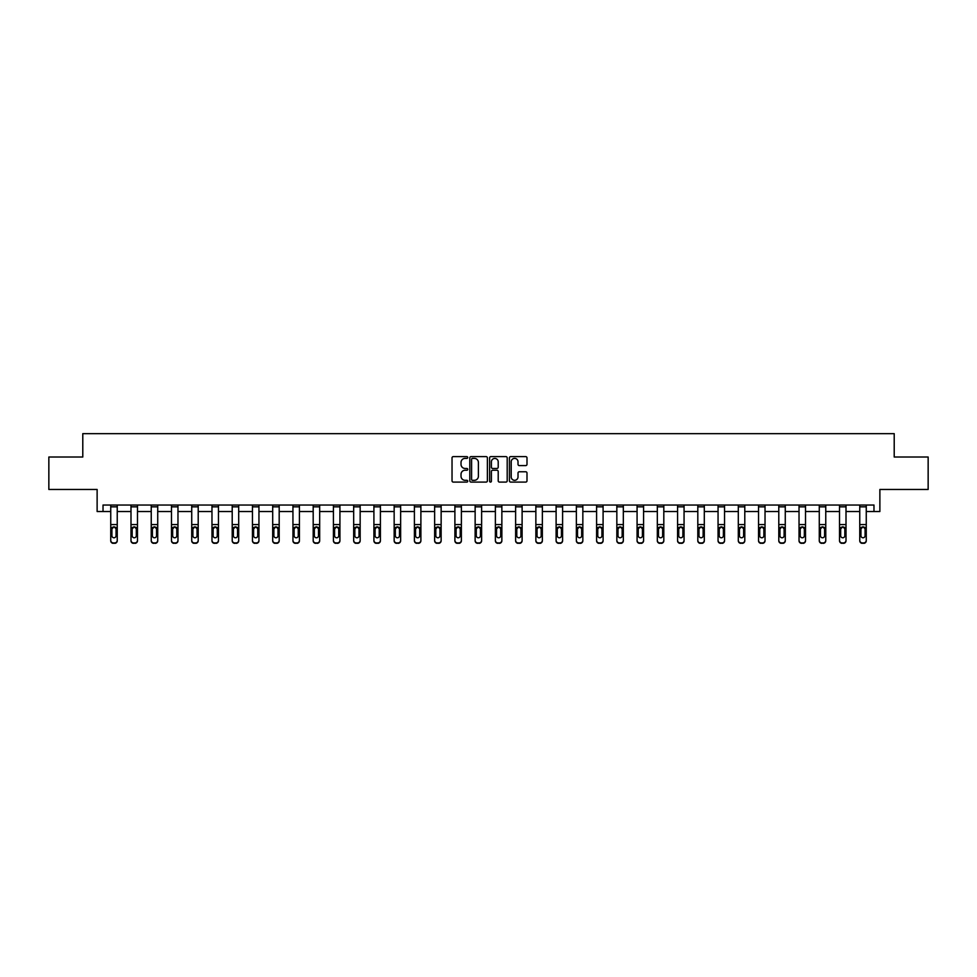 <?xml version="1.0" encoding="UTF-8"?>
<svg xmlns="http://www.w3.org/2000/svg" width="977" height="977" viewBox="0 0 977 977"><rect width="100%" height="100%" fill="white"/><g stroke="black" fill="none" stroke-linecap="round" stroke-linejoin="round"><path stroke-width="1.47" d="M467.739 457.505A0.892 0.892 0 0 0 466.847 456.613L453.316 456.613A1.27 1.27 0 0 0 452.033 457.883L452.033 480.806A1.27 1.27 0 0 0 453.316 482.088L466.847 482.088A0.892 0.892 0 0 0 467.739 481.197A0.892 0.892 0 0 0 466.847 480.305L465.101 480.305A4.079 4.079 0 0 1 461.022 476.226L461.022 474.309A4.079 4.079 0 0 1 465.101 470.242L466.847 470.242A0.892 0.892 0 0 0 467.739 469.351A0.892 0.892 0 0 0 466.847 468.459L465.101 468.459A4.079 4.079 0 0 1 461.022 464.38L461.022 462.463A4.079 4.079 0 0 1 465.101 458.396L466.847 458.396A0.892 0.892 0 0 0 467.739 457.505M103.025 511.521L103.025 505.036L873.975 505.036L873.975 511.521L879.874 511.521L879.874 489.465L928.15 489.465L928.15 457.016L894.211 457.016L894.211 433.666L82.789 433.666L82.789 457.016L48.85 457.016L48.85 489.465L97.126 489.465L97.126 511.521L110.743 511.521M525.724 465.589A1.27 1.27 0 0 0 526.994 464.319L526.994 457.883A1.27 1.27 0 0 0 525.724 456.613L510.69 456.613A1.27 1.27 0 0 0 509.42 457.883L509.42 480.806A1.27 1.27 0 0 0 510.69 482.088L525.724 482.088A1.27 1.27 0 0 0 526.994 480.806L526.994 473.039A1.27 1.27 0 0 0 525.724 471.769L519.288 471.769A1.27 1.27 0 0 0 518.018 473.039L518.018 476.898A3.407 3.407 0 0 1 514.61 480.305A3.407 3.407 0 0 1 511.203 476.898L511.203 461.803A3.407 3.407 0 0 1 514.61 458.396A3.407 3.407 0 0 1 518.018 461.803L518.018 464.319A1.27 1.27 0 0 0 519.288 465.589L525.724 465.589M487.389 457.883A1.27 1.27 0 0 0 486.106 456.613L471.085 456.613A1.27 1.27 0 0 0 469.803 457.883L469.803 480.806A1.27 1.27 0 0 0 471.085 482.088L486.106 482.088A1.27 1.27 0 0 0 487.389 480.806L487.389 457.883M490.894 456.613L505.915 456.613A1.27 1.27 0 0 1 507.197 457.883L507.197 480.806A1.27 1.27 0 0 1 505.915 482.088L499.491 482.088A1.27 1.27 0 0 1 498.209 480.806L498.209 471.512A1.27 1.27 0 0 0 496.939 470.242L492.677 470.242A1.27 1.27 0 0 0 491.394 471.512L491.394 481.197A0.892 0.892 0 0 1 490.503 482.088A0.892 0.892 0 0 1 489.611 481.197L489.611 457.883A1.27 1.27 0 0 1 490.894 456.613M117.24 511.521L130.991 511.521M137.476 511.521L151.24 511.521M157.724 511.521L171.476 511.521M177.973 511.521L191.724 511.521M198.209 511.521L211.972 511.521M218.457 511.521L232.208 511.521M238.693 511.521L252.457 511.521M258.942 511.521L272.693 511.521M279.19 511.521L292.941 511.521M299.426 511.521L313.19 511.521M319.674 511.521L333.426 511.521M339.923 511.521L353.674 511.521M360.159 511.521L373.91 511.521M380.407 511.521L394.158 511.521M400.643 511.521L414.407 511.521M420.892 511.521L434.643 511.521M441.14 511.521L454.891 511.521M461.376 511.521L475.14 511.521M481.624 511.521L495.376 511.521M501.86 511.521L515.624 511.521M522.109 511.521L535.86 511.521M542.357 511.521L556.108 511.521M562.593 511.521L576.357 511.521M582.842 511.521L596.593 511.521M603.09 511.521L616.841 511.521M623.326 511.521L637.077 511.521M643.574 511.521L657.326 511.521M663.81 511.521L677.574 511.521M684.059 511.521L697.81 511.521M704.307 511.521L718.058 511.521M724.543 511.521L738.307 511.521M744.792 511.521L758.543 511.521M765.028 511.521L778.791 511.521M785.276 511.521L799.027 511.521M805.524 511.521L819.276 511.521M825.76 511.521L839.524 511.521M846.009 511.521L859.76 511.521M866.257 511.521L873.975 511.521M472.477 458.396A0.892 0.892 0 0 0 471.586 459.288L471.586 479.414A0.892 0.892 0 0 0 472.477 480.305L474.333 480.305A4.079 4.079 0 0 0 478.4 476.226L478.4 462.463A4.079 4.079 0 0 0 474.333 458.396L472.477 458.396M498.209 461.865A3.407 3.407 0 0 0 494.802 458.457A3.407 3.407 0 0 0 491.394 461.865L491.394 467.177A1.27 1.27 0 0 0 492.677 468.459L496.939 468.459A1.27 1.27 0 0 0 498.209 467.177L498.209 461.865M110.743 528.337L110.743 540.354A2.601 2.577 0 0 0 113.344 542.931L114.639 542.931A2.601 2.577 0 0 0 117.24 540.354L117.24 540.769A2.601 2.577 180 0 1 114.639 543.334L114.639 542.931M116.068 536.129L116.068 535.726A2.076 2.064 180 0 1 113.991 537.777A2.076 2.064 180 0 1 111.915 535.726L111.915 528.887L111.915 535.726A2.076 2.064 180 0 0 113.991 537.777M110.743 540.354L110.743 505.06L117.24 505.06L117.24 527.934L113.991 526.798L116.068 528.728M112.147 527.934L111.915 528.887L113.991 526.798L110.743 527.934M117.24 527.934L117.24 540.769M113.344 542.931L114.639 543.334M113.344 543.334A2.601 2.577 180 0 1 110.743 540.769M116.068 528.887L116.068 535.726M130.991 528.337L130.991 540.354A2.601 2.577 0 0 0 133.593 542.931L134.887 542.931A2.601 2.577 0 0 0 137.476 540.354L137.476 540.769A2.601 2.577 180 0 1 134.887 543.334L134.887 542.931M136.316 536.129L136.316 535.726A2.076 2.064 180 0 1 134.24 537.777A2.076 2.064 180 0 1 132.164 535.726L132.164 528.887L132.164 535.726A2.076 2.064 180 0 0 134.24 537.777M130.991 540.354L130.991 505.06L137.476 505.06L137.476 527.934L134.24 526.798L136.316 528.728M132.396 527.934L132.164 528.887L134.24 526.798L130.991 527.934M151.24 528.337L151.24 540.354A2.601 2.577 0 0 0 153.829 542.931L155.123 542.931A2.601 2.577 0 0 0 157.724 540.354L157.724 540.769A2.601 2.577 180 0 1 155.123 543.334L155.123 542.931M156.552 536.129L156.552 535.726A2.076 2.064 180 0 1 154.476 537.777A2.076 2.064 180 0 1 152.4 535.726L152.4 528.887L152.4 535.726A2.076 2.064 180 0 0 154.476 537.777M151.24 540.354L151.24 505.06L157.724 505.06L157.724 527.934L154.476 526.798L156.552 528.728M152.632 527.934L152.4 528.887L154.476 526.798L151.24 527.934M137.476 527.934L137.476 540.769M133.593 542.931L134.887 543.334M133.593 543.334A2.601 2.577 180 0 1 130.991 540.769M136.316 528.887L136.316 535.726M157.724 527.934L157.724 540.769M153.829 542.931L155.123 543.334M153.829 543.334A2.601 2.577 180 0 1 151.24 540.769M156.552 528.887L156.552 535.726M171.476 528.337L171.476 540.354A2.601 2.577 0 0 0 174.077 542.931L175.371 542.931A2.601 2.577 0 0 0 177.973 540.354L177.973 540.769A2.601 2.577 180 0 1 175.371 543.334L175.371 542.931M176.8 536.129L176.8 535.726A2.076 2.064 180 0 1 174.724 537.777A2.076 2.064 180 0 1 172.648 535.726L172.648 528.887L172.648 535.726A2.076 2.064 180 0 0 174.724 537.777M171.476 540.354L171.476 505.06L177.973 505.06L177.973 527.934L174.724 526.798L176.8 528.728M172.88 527.934L172.648 528.887L174.724 526.798L171.476 527.934M177.973 527.934L177.973 540.769M174.077 542.931L175.371 543.334M174.077 543.334A2.601 2.577 180 0 1 171.476 540.769M176.8 528.887L176.8 535.726M191.724 528.337L191.724 540.354A2.601 2.577 0 0 0 194.313 542.931L195.62 542.931A2.601 2.577 0 0 0 198.209 540.354L198.209 540.769A2.601 2.577 180 0 1 195.62 543.334L195.62 542.931M197.049 536.129L197.049 535.726A2.076 2.064 180 0 1 194.973 537.777A2.076 2.064 180 0 1 192.896 535.726L192.896 528.887L192.896 535.726A2.076 2.064 180 0 0 194.973 537.777M191.724 540.354L191.724 505.06L198.209 505.06L198.209 527.934L194.973 526.798L197.049 528.728M193.116 527.934L192.896 528.887L194.973 526.798L191.724 527.934M198.209 527.934L198.209 540.769M194.313 542.931L195.62 543.334M194.313 543.334A2.601 2.577 180 0 1 191.724 540.769M197.049 528.887L197.049 535.726M211.972 528.337L211.972 540.354A2.601 2.577 0 0 0 214.561 542.931L215.856 542.931A2.601 2.577 0 0 0 218.457 540.354L218.457 540.769A2.601 2.577 180 0 1 215.856 543.334L215.856 542.931M217.285 536.129L217.285 535.726A2.076 2.064 180 0 1 215.209 537.777A2.076 2.064 180 0 1 213.133 535.726L213.133 528.887L213.133 535.726A2.076 2.064 180 0 0 215.209 537.777M211.972 540.354L211.972 505.06L218.457 505.06L218.457 527.934L215.209 526.798L217.285 528.728M213.365 527.934L213.133 528.887L215.209 526.798L211.972 527.934M218.457 527.934L218.457 540.769M214.561 542.931L215.856 543.334M214.561 543.334A2.601 2.577 180 0 1 211.972 540.769M217.285 528.887L217.285 535.726M232.208 528.337L232.208 540.354A2.601 2.577 0 0 0 234.81 542.931L236.104 542.931A2.601 2.577 0 0 0 238.693 540.354L238.693 540.769A2.601 2.577 180 0 1 236.104 543.334L236.104 542.931M237.533 536.129L237.533 535.726A2.076 2.064 180 0 1 235.457 537.777A2.076 2.064 180 0 1 233.381 535.726L233.381 528.887L233.381 535.726A2.076 2.064 180 0 0 235.457 537.777M232.208 540.354L232.208 505.06L238.693 505.06L238.693 527.934L235.457 526.798L237.533 528.728M233.613 527.934L233.381 528.887L235.457 526.798L232.208 527.934M238.693 527.934L238.693 540.769M234.81 542.931L236.104 543.334M234.81 543.334A2.601 2.577 180 0 1 232.208 540.769M237.533 528.887L237.533 535.726M252.457 528.337L252.457 540.354A2.601 2.577 0 0 0 255.046 542.931L256.353 542.931A2.601 2.577 0 0 0 258.942 540.354L258.942 540.769A2.601 2.577 180 0 1 256.353 543.334L256.353 542.931M257.769 536.129L257.769 535.726A2.076 2.064 180 0 1 255.693 537.777A2.076 2.064 180 0 1 253.617 535.726L253.617 528.887L253.617 535.726A2.076 2.064 180 0 0 255.693 537.777M252.457 540.354L252.457 505.06L258.942 505.06L258.942 527.934L255.693 526.798L257.769 528.728M253.849 527.934L253.617 528.887L255.693 526.798L252.457 527.934M258.942 527.934L258.942 540.769M255.046 542.931L256.353 543.334M255.046 543.334A2.601 2.577 180 0 1 252.457 540.769M257.769 528.887L257.769 535.726M272.693 528.337L272.693 540.354A2.601 2.577 0 0 0 275.294 542.931L276.589 542.931A2.601 2.577 0 0 0 279.19 540.354L279.19 540.769A2.601 2.577 180 0 1 276.589 543.334L276.589 542.931M278.018 536.129L278.018 535.726A2.076 2.064 180 0 1 275.941 537.777A2.076 2.064 180 0 1 273.865 535.726L273.865 528.887L273.865 535.726A2.076 2.064 180 0 0 275.941 537.777M272.693 540.354L272.693 505.06L279.19 505.06L279.19 527.934L275.941 526.798L278.018 528.728M274.097 527.934L273.865 528.887L275.941 526.798L272.693 527.934M279.19 527.934L279.19 540.769M275.294 542.931L276.589 543.334M275.294 543.334A2.601 2.577 180 0 1 272.693 540.769M278.018 528.887L278.018 535.726M292.941 528.337L292.941 540.354A2.601 2.577 0 0 0 295.542 542.931L296.837 542.931A2.601 2.577 0 0 0 299.426 540.354L299.426 540.769A2.601 2.577 180 0 1 296.837 543.334L296.837 542.931M298.266 536.129L298.266 535.726A2.076 2.064 180 0 1 296.19 537.777A2.076 2.064 180 0 1 294.114 535.726L294.114 528.887L294.114 535.726A2.076 2.064 180 0 0 296.19 537.777M292.941 540.354L292.941 505.06L299.426 505.06L299.426 527.934L296.19 526.798L298.266 528.728M294.333 527.934L294.114 528.887L296.19 526.798L292.941 527.934M313.19 528.337L313.19 540.354A2.601 2.577 0 0 0 315.779 542.931L317.073 542.931A2.601 2.577 0 0 0 319.674 540.354L319.674 540.769A2.601 2.577 180 0 1 317.073 543.334L317.073 542.931M318.502 536.129L318.502 535.726A2.076 2.064 180 0 1 316.426 537.777A2.076 2.064 180 0 1 314.35 535.726L314.35 528.887L314.35 535.726A2.076 2.064 180 0 0 316.426 537.777M313.19 540.354L313.19 505.06L319.674 505.06L319.674 527.934L316.426 526.798L318.502 528.728M314.582 527.934L314.35 528.887L316.426 526.798L313.19 527.934M333.426 528.337L333.426 540.354A2.601 2.577 0 0 0 336.027 542.931L337.321 542.931A2.601 2.577 0 0 0 339.923 540.354L339.923 540.769A2.601 2.577 180 0 1 337.321 543.334L337.321 542.931M338.75 536.129L338.75 535.726A2.076 2.064 180 0 1 336.674 537.777A2.076 2.064 180 0 1 334.598 535.726L334.598 528.887L334.598 535.726A2.076 2.064 180 0 0 336.674 537.777M333.426 540.354L333.426 505.06L339.923 505.06L339.923 527.934L336.674 526.798L338.75 528.728M334.83 527.934L334.598 528.887L336.674 526.798L333.426 527.934M353.674 528.337L353.674 540.354A2.601 2.577 0 0 0 356.263 542.931L357.57 542.931A2.601 2.577 0 0 0 360.159 540.354L360.159 540.769A2.601 2.577 180 0 1 357.57 543.334L357.57 542.931M358.999 536.129L358.999 535.726A2.076 2.064 180 0 1 356.923 537.777A2.076 2.064 180 0 1 354.834 535.726L354.834 528.887L354.834 535.726A2.076 2.064 180 0 0 356.923 537.777M353.674 540.354L353.674 505.06L360.159 505.06L360.159 527.934L356.923 526.798L358.999 528.728M355.066 527.934L354.834 528.887L356.923 526.798L353.674 527.934M373.91 528.337L373.91 540.354A2.601 2.577 0 0 0 376.511 542.931L377.806 542.931A2.601 2.577 0 0 0 380.407 540.354L380.407 540.769A2.601 2.577 180 0 1 377.806 543.334L377.806 542.931M379.235 536.129L379.235 535.726A2.076 2.064 180 0 1 377.159 537.777A2.076 2.064 180 0 1 375.083 535.726L375.083 528.887L375.083 535.726A2.076 2.064 180 0 0 377.159 537.777M373.91 540.354L373.91 505.06L380.407 505.06L380.407 527.934L377.159 526.798L379.235 528.728M375.315 527.934L375.083 528.887L377.159 526.798L373.91 527.934M394.158 528.337L394.158 540.354A2.601 2.577 0 0 0 396.76 542.931L398.054 542.931A2.601 2.577 0 0 0 400.643 540.354L400.643 540.769A2.601 2.577 180 0 1 398.054 543.334L398.054 542.931M399.483 536.129L399.483 535.726A2.076 2.064 180 0 1 397.407 537.777A2.076 2.064 180 0 1 395.331 535.726L395.331 528.887L395.331 535.726A2.076 2.064 180 0 0 397.407 537.777M394.158 540.354L394.158 505.06L400.643 505.06L400.643 527.934L397.407 526.798L399.483 528.728M395.563 527.934L395.331 528.887L397.407 526.798L394.158 527.934M414.407 528.337L414.407 540.354A2.601 2.577 0 0 0 416.996 542.931L418.29 542.931A2.601 2.577 0 0 0 420.892 540.354L420.892 540.769A2.601 2.577 180 0 1 418.29 543.334L418.29 542.931M419.719 536.129L419.719 535.726A2.076 2.064 180 0 1 417.643 537.777A2.076 2.064 180 0 1 415.567 535.726L415.567 528.887L415.567 535.726A2.076 2.064 180 0 0 417.643 537.777M414.407 540.354L414.407 505.06L420.892 505.06L420.892 527.934L417.643 526.798L419.719 528.728M415.799 527.934L415.567 528.887L417.643 526.798L414.407 527.934M434.643 528.337L434.643 540.354A2.601 2.577 0 0 0 437.244 542.931L438.539 542.931A2.601 2.577 0 0 0 441.14 540.354L441.14 540.769A2.601 2.577 180 0 1 438.539 543.334L438.539 542.931M439.968 536.129L439.968 535.726A2.076 2.064 180 0 1 437.891 537.777A2.076 2.064 180 0 1 435.815 535.726L435.815 528.887L435.815 535.726A2.076 2.064 180 0 0 437.891 537.777M434.643 540.354L434.643 505.06L441.14 505.06L441.14 527.934L437.891 526.798L439.968 528.728M436.047 527.934L435.815 528.887L437.891 526.798L434.643 527.934M454.891 528.337L454.891 540.354A2.601 2.577 0 0 0 457.48 542.931L458.787 542.931A2.601 2.577 0 0 0 461.376 540.354L461.376 540.769A2.601 2.577 180 0 1 458.787 543.334L458.787 542.931M460.216 536.129L460.216 535.726A2.076 2.064 180 0 1 458.14 537.777A2.076 2.064 180 0 1 456.064 535.726L456.064 528.887L456.064 535.726A2.076 2.064 180 0 0 458.14 537.777M454.891 540.354L454.891 505.06L461.376 505.06L461.376 527.934L458.14 526.798L460.216 528.728M456.283 527.934L456.064 528.887L458.14 526.798L454.891 527.934M475.14 528.337L475.14 540.354A2.601 2.577 0 0 0 477.729 542.931L479.023 542.931A2.601 2.577 0 0 0 481.624 540.354L481.624 540.769A2.601 2.577 180 0 1 479.023 543.334L479.023 542.931M480.452 536.129L480.452 535.726A2.076 2.064 180 0 1 478.376 537.777A2.076 2.064 180 0 1 476.3 535.726L476.3 528.887L476.3 535.726A2.076 2.064 180 0 0 478.376 537.777M475.14 540.354L475.14 505.06L481.624 505.06L481.624 527.934L478.376 526.798L480.452 528.728M476.532 527.934L476.3 528.887L478.376 526.798L475.14 527.934M299.426 527.934L299.426 540.769M295.542 542.931L296.837 543.334M295.542 543.334A2.601 2.577 180 0 1 292.941 540.769M298.266 528.887L298.266 535.726M319.674 527.934L319.674 540.769M315.779 542.931L317.073 543.334M315.779 543.334A2.601 2.577 180 0 1 313.19 540.769M318.502 528.887L318.502 535.726M339.923 527.934L339.923 540.769M336.027 542.931L337.321 543.334M336.027 543.334A2.601 2.577 180 0 1 333.426 540.769M338.75 528.887L338.75 535.726M360.159 527.934L360.159 540.769M356.263 542.931L357.57 543.334M356.263 543.334A2.601 2.577 180 0 1 353.674 540.769M358.999 528.887L358.999 535.726M380.407 527.934L380.407 540.769M376.511 542.931L377.806 543.334M376.511 543.334A2.601 2.577 180 0 1 373.91 540.769M379.235 528.887L379.235 535.726M400.643 527.934L400.643 540.769M396.76 542.931L398.054 543.334M396.76 543.334A2.601 2.577 180 0 1 394.158 540.769M399.483 528.887L399.483 535.726M420.892 527.934L420.892 540.769M416.996 542.931L418.29 543.334M416.996 543.334A2.601 2.577 180 0 1 414.407 540.769M419.719 528.887L419.719 535.726M441.14 527.934L441.14 540.769M437.244 542.931L438.539 543.334M437.244 543.334A2.601 2.577 180 0 1 434.643 540.769M439.968 528.887L439.968 535.726M461.376 527.934L461.376 540.769M457.48 542.931L458.787 543.334M457.48 543.334A2.601 2.577 180 0 1 454.891 540.769M460.216 528.887L460.216 535.726M481.624 527.934L481.624 540.769M477.729 542.931L479.023 543.334M477.729 543.334A2.601 2.577 180 0 1 475.14 540.769M480.452 528.887L480.452 535.726M495.376 528.337L495.376 540.354A2.601 2.577 0 0 0 497.977 542.931L499.271 542.931A2.601 2.577 0 0 0 501.86 540.354L501.86 540.769A2.601 2.577 180 0 1 499.271 543.334L499.271 542.931M500.7 536.129L500.7 535.726A2.076 2.064 180 0 1 498.624 537.777A2.076 2.064 180 0 1 496.548 535.726L496.548 528.887L496.548 535.726A2.076 2.064 180 0 0 498.624 537.777M495.376 540.354L495.376 505.06L501.86 505.06L501.86 527.934L498.624 526.798L500.7 528.728M496.78 527.934L496.548 528.887L498.624 526.798L495.376 527.934M501.86 527.934L501.86 540.769M497.977 542.931L499.271 543.334M497.977 543.334A2.601 2.577 180 0 1 495.376 540.769M500.7 528.887L500.7 535.726M515.624 528.337L515.624 540.354A2.601 2.577 0 0 0 518.213 542.931L519.52 542.931A2.601 2.577 0 0 0 522.109 540.354L522.109 540.769A2.601 2.577 180 0 1 519.52 543.334L519.52 542.931M520.936 536.129L520.936 535.726A2.076 2.064 180 0 1 518.86 537.777A2.076 2.064 180 0 1 516.784 535.726L516.784 528.887L516.784 535.726A2.076 2.064 180 0 0 518.86 537.777M515.624 540.354L515.624 505.06L522.109 505.06L522.109 527.934L518.86 526.798L520.936 528.728M517.016 527.934L516.784 528.887L518.86 526.798L515.624 527.934M522.109 527.934L522.109 540.769M518.213 542.931L519.52 543.334M518.213 543.334A2.601 2.577 180 0 1 515.624 540.769M520.936 528.887L520.936 535.726M535.86 528.337L535.86 540.354A2.601 2.577 0 0 0 538.461 542.931L539.756 542.931A2.601 2.577 0 0 0 542.357 540.354L542.357 540.769A2.601 2.577 180 0 1 539.756 543.334L539.756 542.931M541.185 536.129L541.185 535.726A2.076 2.064 180 0 1 539.109 537.777A2.076 2.064 180 0 1 537.032 535.726L537.032 528.887L537.032 535.726A2.076 2.064 180 0 0 539.109 537.777M535.86 540.354L535.86 505.06L542.357 505.06L542.357 527.934L539.109 526.798L541.185 528.728M537.265 527.934L537.032 528.887L539.109 526.798L535.86 527.934M542.357 527.934L542.357 540.769M538.461 542.931L539.756 543.334M538.461 543.334A2.601 2.577 180 0 1 535.86 540.769M541.185 528.887L541.185 535.726M556.108 528.337L556.108 540.354A2.601 2.577 0 0 0 558.71 542.931L560.004 542.931A2.601 2.577 0 0 0 562.593 540.354L562.593 540.769A2.601 2.577 180 0 1 560.004 543.334L560.004 542.931M561.433 536.129L561.433 535.726A2.076 2.064 180 0 1 559.357 537.777A2.076 2.064 180 0 1 557.281 535.726L557.281 528.887L557.281 535.726A2.076 2.064 180 0 0 559.357 537.777M556.108 540.354L556.108 505.06L562.593 505.06L562.593 527.934L559.357 526.798L561.433 528.728M557.501 527.934L557.281 528.887L559.357 526.798L556.108 527.934M562.593 527.934L562.593 540.769M558.71 542.931L560.004 543.334M558.71 543.334A2.601 2.577 180 0 1 556.108 540.769M561.433 528.887L561.433 535.726M576.357 528.337L576.357 540.354A2.601 2.577 0 0 0 578.946 542.931L580.24 542.931A2.601 2.577 0 0 0 582.842 540.354L582.842 540.769A2.601 2.577 180 0 1 580.24 543.334L580.24 542.931M581.669 536.129L581.669 535.726A2.076 2.064 180 0 1 579.593 537.777A2.076 2.064 180 0 1 577.517 535.726L577.517 528.887L577.517 535.726A2.076 2.064 180 0 0 579.593 537.777M576.357 540.354L576.357 505.06L582.842 505.06L582.842 527.934L579.593 526.798L581.669 528.728M577.749 527.934L577.517 528.887L579.593 526.798L576.357 527.934M582.842 527.934L582.842 540.354M578.946 542.931L580.24 543.334M578.946 543.334A2.601 2.577 180 0 1 576.357 540.769M581.669 528.887L581.669 535.726M596.593 528.337L596.593 540.354A2.601 2.577 0 0 0 599.194 542.931L600.489 542.931A2.601 2.577 0 0 0 603.09 540.354L603.09 540.769A2.601 2.577 180 0 1 600.489 543.334L600.489 542.931M601.917 536.129L601.917 535.726A2.076 2.064 180 0 1 599.841 537.777A2.076 2.064 180 0 1 597.765 535.726L597.765 528.887L597.765 535.726A2.076 2.064 180 0 0 599.841 537.777M596.593 540.354L596.593 505.06L603.09 505.06L603.09 527.934L599.841 526.798L601.917 528.728M597.997 527.934L597.765 528.887L599.841 526.798L596.593 527.934M603.09 527.934L603.09 540.769M599.194 542.931L600.489 543.334M599.194 543.334A2.601 2.577 180 0 1 596.593 540.769M601.917 528.887L601.917 535.726M616.841 528.337L616.841 540.354A2.601 2.577 0 0 0 619.43 542.931L620.737 542.931A2.601 2.577 0 0 0 623.326 540.354L623.326 540.769A2.601 2.577 180 0 1 620.737 543.334L620.737 542.931M622.166 536.129L622.166 535.726A2.076 2.064 180 0 1 620.077 537.777A2.076 2.064 180 0 1 618.001 535.726L618.001 528.887L618.001 535.726A2.076 2.064 180 0 0 620.077 537.777M616.841 540.354L616.841 505.06L623.326 505.06L623.326 527.934L620.077 526.798L622.166 528.728M618.233 527.934L618.001 528.887L620.077 526.798L616.841 527.934M623.326 527.934L623.326 540.769M619.43 542.931L620.737 543.334M619.43 543.334A2.601 2.577 180 0 1 616.841 540.769M622.166 528.887L622.166 535.726M637.077 528.337L637.077 540.354A2.601 2.577 0 0 0 639.679 542.931L640.973 542.931A2.601 2.577 0 0 0 643.574 540.354L643.574 540.769A2.601 2.577 180 0 1 640.973 543.334L640.973 542.931M642.402 536.129L642.402 535.726A2.076 2.064 180 0 1 640.326 537.777A2.076 2.064 180 0 1 638.25 535.726L638.25 528.887L638.25 535.726A2.076 2.064 180 0 0 640.326 537.777M637.077 540.354L637.077 505.06L643.574 505.06L643.574 527.934L640.326 526.798L642.402 528.728M638.482 527.934L638.25 528.887L640.326 526.798L637.077 527.934M657.326 528.337L657.326 540.354A2.601 2.577 0 0 0 659.927 542.931L661.221 542.931A2.601 2.577 0 0 0 663.81 540.354L663.81 540.769A2.601 2.577 180 0 1 661.221 543.334L661.221 542.931M662.65 536.129L662.65 535.726A2.076 2.064 180 0 1 660.574 537.777A2.076 2.064 180 0 1 658.498 535.726L658.498 528.887L658.498 535.726A2.076 2.064 180 0 0 660.574 537.777M657.326 540.354L657.326 505.06L663.81 505.06L663.81 527.934L660.574 526.798L662.65 528.728M658.73 527.934L658.498 528.887L660.574 526.798L657.326 527.934M677.574 528.337L677.574 540.354A2.601 2.577 0 0 0 680.163 542.931L681.457 542.931A2.601 2.577 0 0 0 684.059 540.354L684.059 540.769A2.601 2.577 180 0 1 681.457 543.334L681.457 542.931M682.886 536.129L682.886 535.726A2.076 2.064 180 0 1 680.81 537.777A2.076 2.064 180 0 1 678.734 535.726L678.734 528.887L678.734 535.726A2.076 2.064 180 0 0 680.81 537.777M677.574 540.354L677.574 505.06L684.059 505.06L684.059 527.934L680.81 526.798L682.886 528.728M678.966 527.934L678.734 528.887L680.81 526.798L677.574 527.934M697.81 528.337L697.81 540.354A2.601 2.577 0 0 0 700.411 542.931L701.706 542.931A2.601 2.577 0 0 0 704.307 540.354L704.307 540.769A2.601 2.577 180 0 1 701.706 543.334L701.706 542.931M703.135 536.129L703.135 535.726A2.076 2.064 180 0 1 701.059 537.777A2.076 2.064 180 0 1 698.982 535.726L698.982 528.887L698.982 535.726A2.076 2.064 180 0 0 701.059 537.777M697.81 540.354L697.81 505.06L704.307 505.06L704.307 527.934L701.059 526.798L703.135 528.728M699.214 527.934L698.982 528.887L701.059 526.798L697.81 527.934M718.058 528.337L718.058 540.354A2.601 2.577 0 0 0 720.647 542.931L721.954 542.931A2.601 2.577 0 0 0 724.543 540.354L724.543 540.769A2.601 2.577 180 0 1 721.954 543.334L721.954 542.931M723.383 536.129L723.383 535.726A2.076 2.064 180 0 1 721.307 537.777A2.076 2.064 180 0 1 719.231 535.726L719.231 528.887L719.231 535.726A2.076 2.064 180 0 0 721.307 537.777M718.058 540.354L718.058 505.06L724.543 505.06L724.543 527.934L721.307 526.798L723.383 528.728M719.451 527.934L719.231 528.887L721.307 526.798L718.058 527.934M738.307 528.337L738.307 540.354A2.601 2.577 0 0 0 740.896 542.931L742.19 542.931A2.601 2.577 0 0 0 744.792 540.354L744.792 540.769A2.601 2.577 180 0 1 742.19 543.334L742.19 542.931M743.619 536.129L743.619 535.726A2.076 2.064 180 0 1 741.543 537.777A2.076 2.064 180 0 1 739.467 535.726L739.467 528.887L739.467 535.726A2.076 2.064 180 0 0 741.543 537.777M738.307 540.354L738.307 505.06L744.792 505.06L744.792 527.934L741.543 526.798L743.619 528.728M739.699 527.934L739.467 528.887L741.543 526.798L738.307 527.934M758.543 528.337L758.543 540.354A2.601 2.577 0 0 0 761.144 542.931L762.439 542.931A2.601 2.577 0 0 0 765.028 540.354L765.028 540.769A2.601 2.577 180 0 1 762.439 543.334L762.439 542.931M763.867 536.129L763.867 535.726A2.076 2.064 180 0 1 761.791 537.777A2.076 2.064 180 0 1 759.715 535.726L759.715 528.887L759.715 535.726A2.076 2.064 180 0 0 761.791 537.777M758.543 540.354L758.543 505.06L765.028 505.06L765.028 527.934L761.791 526.798L763.867 528.728M759.947 527.934L759.715 528.887L761.791 526.798L758.543 527.934M778.791 528.337L778.791 540.354A2.601 2.577 0 0 0 781.38 542.931L782.687 542.931A2.601 2.577 0 0 0 785.276 540.354L785.276 540.769A2.601 2.577 180 0 1 782.687 543.334L782.687 542.931M784.104 536.129L784.104 535.726A2.076 2.064 180 0 1 782.027 537.777A2.076 2.064 180 0 1 779.951 535.726L779.951 528.887L779.951 535.726A2.076 2.064 180 0 0 782.027 537.777M778.791 540.354L778.791 505.06L785.276 505.06L785.276 527.934L782.027 526.798L784.104 528.728M780.183 527.934L779.951 528.887L782.027 526.798L778.791 527.934M799.027 528.337L799.027 540.354A2.601 2.577 0 0 0 801.628 542.931L802.923 542.931A2.601 2.577 0 0 0 805.524 540.354L805.524 540.769A2.601 2.577 180 0 1 802.923 543.334L802.923 542.931M804.352 536.129L804.352 535.726A2.076 2.064 180 0 1 802.276 537.777A2.076 2.064 180 0 1 800.2 535.726L800.2 528.887L800.2 535.726A2.076 2.064 180 0 0 802.276 537.777M799.027 540.354L799.027 505.06L805.524 505.06L805.524 527.934L802.276 526.798L804.352 528.728M800.432 527.934L800.2 528.887L802.276 526.798L799.027 527.934M819.276 528.337L819.276 540.354A2.601 2.577 0 0 0 821.877 542.931L823.171 542.931A2.601 2.577 0 0 0 825.76 540.354L825.76 540.769A2.601 2.577 180 0 1 823.171 543.334L823.171 542.931M824.6 536.129L824.6 535.726A2.076 2.064 180 0 1 822.524 537.777A2.076 2.064 180 0 1 820.448 535.726L820.448 528.887L820.448 535.726A2.076 2.064 180 0 0 822.524 537.777M819.276 540.354L819.276 505.06L825.76 505.06L825.76 527.934L822.524 526.798L824.6 528.728M820.668 527.934L820.448 528.887L822.524 526.798L819.276 527.934M643.574 527.934L643.574 540.769M639.679 542.931L640.973 543.334M639.679 543.334A2.601 2.577 180 0 1 637.077 540.769M642.402 528.887L642.402 535.726M663.81 527.934L663.81 540.769M659.927 542.931L661.221 543.334M659.927 543.334A2.601 2.577 180 0 1 657.326 540.769M662.65 528.887L662.65 535.726M684.059 527.934L684.059 540.769M680.163 542.931L681.457 543.334M680.163 543.334A2.601 2.577 180 0 1 677.574 540.769M682.886 528.887L682.886 535.726M704.307 527.934L704.307 540.354M700.411 542.931L701.706 543.334M700.411 543.334A2.601 2.577 180 0 1 697.81 540.769M703.135 528.887L703.135 535.726M724.543 527.934L724.543 540.769M720.647 542.931L721.954 543.334M720.647 543.334A2.601 2.577 180 0 1 718.058 540.769M723.383 528.887L723.383 535.726M744.792 527.934L744.792 540.769M740.896 542.931L742.19 543.334M740.896 543.334A2.601 2.577 180 0 1 738.307 540.769M743.619 528.887L743.619 535.726M765.028 527.934L765.028 540.769M761.144 542.931L762.439 543.334M761.144 543.334A2.601 2.577 180 0 1 758.543 540.769M763.867 528.887L763.867 535.726M785.276 527.934L785.276 540.769M781.38 542.931L782.687 543.334M781.38 543.334A2.601 2.577 180 0 1 778.791 540.769M784.104 528.887L784.104 535.726M805.524 527.934L805.524 540.769M801.628 542.931L802.923 543.334M801.628 543.334A2.601 2.577 180 0 1 799.027 540.769M804.352 528.887L804.352 535.726M825.76 527.934L825.76 540.769M821.877 542.931L823.171 543.334M821.877 543.334A2.601 2.577 180 0 1 819.276 540.769M824.6 528.887L824.6 535.726M839.524 528.337L839.524 540.354A2.601 2.577 0 0 0 842.113 542.931L843.407 542.931A2.601 2.577 0 0 0 846.009 540.354L846.009 540.769A2.601 2.577 180 0 1 843.407 543.334L843.407 542.931M844.836 536.129L844.836 535.726A2.076 2.064 180 0 1 842.76 537.777A2.076 2.064 180 0 1 840.684 535.726L840.684 528.887L840.684 535.726A2.076 2.064 180 0 0 842.76 537.777M839.524 540.354L839.524 505.06L846.009 505.06L846.009 527.934L842.76 526.798L844.836 528.728M840.916 527.934L840.684 528.887L842.76 526.798L839.524 527.934M846.009 527.934L846.009 540.769M842.113 542.931L843.407 543.334M842.113 543.334A2.601 2.577 180 0 1 839.524 540.769M844.836 528.887L844.836 535.726M859.76 528.337L859.76 540.354A2.601 2.577 0 0 0 862.361 542.931L863.656 542.931A2.601 2.577 0 0 0 866.257 540.354L866.257 540.769A2.601 2.577 180 0 1 863.656 543.334L863.656 542.931M865.085 536.129L865.085 535.726A2.076 2.064 180 0 1 863.009 537.777A2.076 2.064 180 0 1 860.932 535.726L860.932 528.887L860.932 535.726A2.076 2.064 180 0 0 863.009 537.777M859.76 540.354L859.76 505.06L866.257 505.06L866.257 527.934L863.009 526.798L865.085 528.728M861.164 527.934L860.932 528.887L863.009 526.798L859.76 527.934M866.257 527.934L866.257 540.769M862.361 542.931L863.656 543.334M862.361 543.334A2.601 2.577 180 0 1 859.76 540.769M865.085 528.887L865.085 535.726M110.743 524.576L117.24 524.576M110.743 506.843L117.24 506.843M130.991 524.576L137.476 524.576M130.991 506.843L137.476 506.843M151.24 524.576L157.724 524.576M151.24 506.843L157.724 506.843M171.476 524.576L177.973 524.576M171.476 506.843L177.973 506.843M191.724 524.576L198.209 524.576M191.724 506.843L198.209 506.843M211.972 524.576L218.457 524.576M211.972 506.843L218.457 506.843M232.208 524.576L238.693 524.576M232.208 506.843L238.693 506.843M252.457 524.576L258.942 524.576M252.457 506.843L258.942 506.843M272.693 524.576L279.19 524.576M272.693 506.843L279.19 506.843M292.941 524.576L299.426 524.576M292.941 506.843L299.426 506.843M313.19 524.576L319.674 524.576M313.19 506.843L319.674 506.843M333.426 524.576L339.923 524.576M333.426 506.843L339.923 506.843M353.674 524.576L360.159 524.576M353.674 506.843L360.159 506.843M373.91 524.576L380.407 524.576M373.91 506.843L380.407 506.843M394.158 524.576L400.643 524.576M394.158 506.843L400.643 506.843M414.407 524.576L420.892 524.576M414.407 506.843L420.892 506.843M434.643 524.576L441.14 524.576M434.643 506.843L441.14 506.843M454.891 524.576L461.376 524.576M454.891 506.843L461.376 506.843M475.14 524.576L481.624 524.576M475.14 506.843L481.624 506.843M495.376 524.576L501.86 524.576M495.376 506.843L501.86 506.843M515.624 524.576L522.109 524.576M515.624 506.843L522.109 506.843M535.86 524.576L542.357 524.576M535.86 506.843L542.357 506.843M556.108 524.576L562.593 524.576M556.108 506.843L562.593 506.843M576.357 524.576L582.842 524.576M576.357 506.843L582.842 506.843M596.593 524.576L603.09 524.576M596.593 506.843L603.09 506.843M616.841 524.576L623.326 524.576M616.841 506.843L623.326 506.843M637.077 524.576L643.574 524.576M637.077 506.843L643.574 506.843M657.326 524.576L663.81 524.576M657.326 506.843L663.81 506.843M677.574 524.576L684.059 524.576M677.574 506.843L684.059 506.843M697.81 524.576L704.307 524.576M697.81 506.843L704.307 506.843M718.058 524.576L724.543 524.576M718.058 506.843L724.543 506.843M738.307 524.576L744.792 524.576M738.307 506.843L744.792 506.843M758.543 524.576L765.028 524.576M758.543 506.843L765.028 506.843M778.791 524.576L785.276 524.576M778.791 506.843L785.276 506.843M799.027 524.576L805.524 524.576M799.027 506.843L805.524 506.843M819.276 524.576L825.76 524.576M819.276 506.843L825.76 506.843M839.524 524.576L846.009 524.576M839.524 506.843L846.009 506.843M859.76 524.576L866.257 524.576M859.76 506.843L866.257 506.843"/></g></svg>
